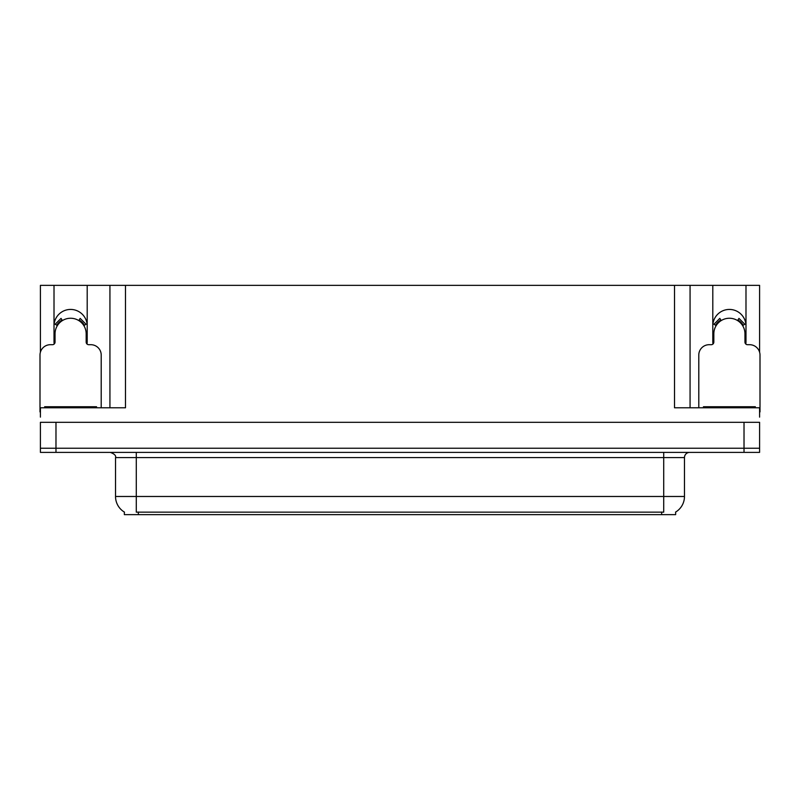 <?xml version="1.0" encoding="UTF-8"?>
<svg xmlns="http://www.w3.org/2000/svg" width="800" height="800" viewBox="0 0 800 800"><rect width="100%" height="100%" fill="white"/><g stroke="black" fill="none" stroke-linecap="round" stroke-linejoin="round"><path stroke-width="1.2" d="M745.81 344.03A16.6 16.6 0 0 0 745.99 341.59L745.99 285.36L759.59 285.36L759.59 352.17M87.02 344.03A16.6 16.6 0 0 0 87.2 341.59L87.2 285.36L109.93 285.36L109.93 407.78M675.65 512.05L675.65 514.64L124.35 514.64L124.35 512.05M54.01 326.03A16.6 16.6 0 0 1 70.61 309.43A16.6 16.6 0 0 1 87.2 326.03M55.98 452.39L759.59 452.39L759.59 448.24L40.41 448.24L40.41 422.31L55.98 422.31L55.98 448.24L40.41 448.24L40.41 452.39L55.98 452.39L55.98 448.24L759.59 448.24L759.59 422.31L55.98 422.31M109.93 285.36L674.51 285.36L674.51 407.78L759.59 407.78L759.59 417.12M40.41 417.12L40.41 407.78L125.49 407.78L125.49 285.36M54.19 344.03A16.6 16.6 0 0 1 54.01 341.59L54.01 285.36L40.41 285.36L40.41 352.17M674.51 285.36L690.07 285.36L690.07 407.78M690.07 285.36L712.8 285.36L712.8 341.59A16.6 16.6 0 0 0 712.98 344.03M745.99 285.36L712.8 285.36M54.01 285.36L87.2 285.36M745.99 326.03A16.6 16.6 0 0 0 729.39 309.43A16.6 16.6 0 0 0 712.8 326.03M124.5 512.15A18.16 18.16 0 0 1 115.53 496.48L136.28 496.48L136.28 512.15L663.72 512.15L663.72 496.48L684.47 496.48L684.47 457.58A5.19 5.19 0 0 1 689.66 452.39M115.53 496.48L115.53 457.58C116.21 455.67 114.48 453.94 110.34 452.39M675.5 512.15A18.16 18.16 0 0 0 684.47 496.48M101.21 407.78L101.21 355.08A10.37 10.37 0 0 0 90.84 344.7L88.76 344.7A2.59 2.59 0 0 1 86.17 342.11L86.17 333.81A15.56 15.56 0 0 0 70.61 318.25A15.56 15.56 0 0 0 55.04 333.81L55.04 342.11A2.59 2.59 0 0 1 52.45 344.7L50.37 344.7A10.37 10.37 0 0 0 40 355.08L40 411.93A10.37 10.37 0 0 1 40.41 411.94M78.8 320.58L80.17 318.38L86.04 324.25L83.83 325.61M57.38 325.61L55.17 324.25L61.04 318.38L62.41 320.58M44.67 407.78L44.67 406.74L96.54 406.74L96.54 407.78M759.59 411.94A10.37 10.37 0 0 1 760 411.93L760 355.08A10.37 10.37 0 0 0 749.63 344.7L747.55 344.7A2.59 2.59 0 0 1 744.96 342.11L744.96 333.81A15.56 15.56 0 0 0 729.39 318.25A15.56 15.56 0 0 0 713.83 333.81L713.83 342.11A2.59 2.59 0 0 1 711.24 344.7L709.16 344.7A10.37 10.37 0 0 0 698.79 355.08L698.79 407.78M737.59 320.58L738.96 318.38L744.83 324.25L742.62 325.61M716.17 325.61L713.96 324.25L719.83 318.38L721.2 320.58M703.46 407.78L703.46 406.74L755.33 406.74L755.33 407.78M744.02 422.31L744.02 452.39M661.65 514.64L661.65 512.05M138.35 514.64L138.35 512.05M663.72 452.39L663.72 457.58L115.53 457.58M684.47 457.58L663.72 457.58L663.72 496.48L136.28 496.48L136.28 452.39M84.43 325.25A16.26 16.26 0 0 0 79.17 319.99M62.04 319.99A16.26 16.26 0 0 0 56.78 325.25M83.98 325.52A15.73 15.73 0 0 0 78.89 320.44M62.32 320.44A15.73 15.73 0 0 0 57.23 325.52M93.95 406.74L93.95 407.78M47.26 406.74L47.26 407.78M743.22 325.25A16.26 16.26 0 0 0 737.96 319.99M720.83 319.99A16.26 16.26 0 0 0 715.57 325.25M742.77 325.52A15.73 15.73 0 0 0 737.68 320.44M721.11 320.44A15.73 15.73 0 0 0 716.02 325.52M752.74 406.74L752.74 407.78M706.05 406.74L706.05 407.78"/></g></svg>
